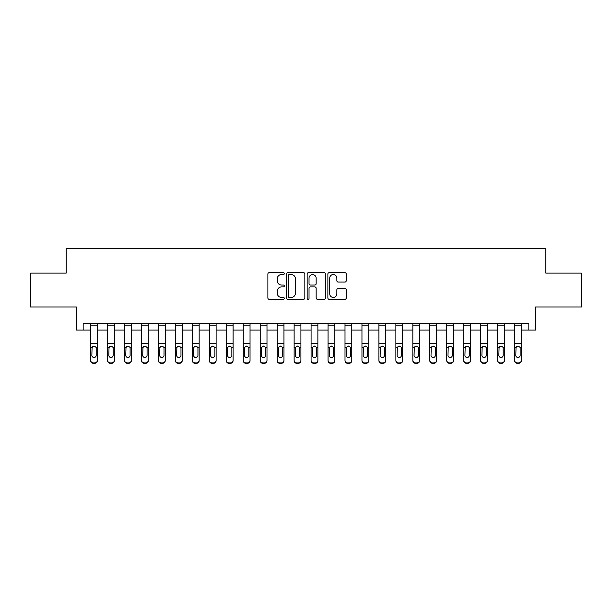 <?xml version="1.0" encoding="UTF-8"?>
<svg xmlns="http://www.w3.org/2000/svg" width="612" height="612" viewBox="0 0 612 612"><rect width="100%" height="100%" fill="white"/><g stroke="black" fill="none" stroke-linecap="round" stroke-linejoin="round"><path stroke-width="0.92" d="M284.297 273.602A0.933 0.933 0 0 0 283.364 272.677L269.211 272.677A1.331 1.331 0 0 0 267.88 274.008L267.88 297.975A1.331 1.331 0 0 0 269.211 299.306L283.364 299.306A0.933 0.933 0 0 0 284.297 298.373A0.933 0.933 0 0 0 283.364 297.44L281.528 297.44A4.261 4.261 0 0 1 277.267 293.179L277.267 291.182A4.261 4.261 0 0 1 281.528 286.921L283.364 286.921A0.933 0.933 0 0 0 284.297 285.988A0.933 0.933 0 0 0 283.364 285.054L281.528 285.054A4.261 4.261 0 0 1 277.267 280.793L277.267 278.797A4.261 4.261 0 0 1 281.528 274.536L283.364 274.536A0.933 0.933 0 0 0 284.297 273.602M344.916 282.063A1.331 1.331 0 0 0 346.247 280.732L346.247 274.008A1.331 1.331 0 0 0 344.916 272.677L329.202 272.677A1.331 1.331 0 0 0 327.871 274.008L327.871 297.975A1.331 1.331 0 0 0 329.202 299.306L344.916 299.306A1.331 1.331 0 0 0 346.247 297.975L346.247 289.851A1.331 1.331 0 0 0 344.916 288.52L338.191 288.52A1.331 1.331 0 0 0 336.86 289.851L336.86 293.882A3.565 3.565 0 0 1 333.295 297.44A3.565 3.565 0 0 1 329.738 293.882L329.738 278.1A3.565 3.565 0 0 1 333.295 274.536A3.565 3.565 0 0 1 336.86 278.1L336.86 280.732A1.331 1.331 0 0 0 338.191 282.063L344.916 282.063M83.171 330.082L83.171 323.297L528.829 323.297L528.829 330.082L535.615 330.082L535.615 307.017L581.4 307.017L581.4 273.105L545.789 273.105L545.789 248.679L66.211 248.679L66.211 273.105L30.6 273.105L30.6 307.017L76.385 307.017L76.385 330.082L90.63 330.082M304.837 274.008A1.331 1.331 0 0 0 303.506 272.677L287.793 272.677A1.331 1.331 0 0 0 286.462 274.008L286.462 297.975A1.331 1.331 0 0 0 287.793 299.306L303.506 299.306A1.331 1.331 0 0 0 304.837 297.975L304.837 274.008M308.494 272.677L324.207 272.677A1.331 1.331 0 0 1 325.538 274.008L325.538 297.975A1.331 1.331 0 0 1 324.207 299.306L317.483 299.306A1.331 1.331 0 0 1 316.152 297.975L316.152 288.252A1.331 1.331 0 0 0 314.82 286.921L310.361 286.921A1.331 1.331 0 0 0 309.029 288.252L309.029 298.373A0.933 0.933 0 0 1 308.096 299.306A0.933 0.933 0 0 1 307.163 298.373L307.163 274.008A1.331 1.331 0 0 1 308.494 272.677M97.415 330.082L107.59 330.082M114.375 330.082L124.55 330.082M131.328 330.082L141.51 330.082M148.288 330.082L158.462 330.082M165.248 330.082L175.422 330.082M182.208 330.082L192.382 330.082M199.16 330.082L209.342 330.082M216.12 330.082L226.295 330.082M233.08 330.082L243.255 330.082M250.04 330.082L260.215 330.082M266.993 330.082L277.175 330.082M283.953 330.082L294.127 330.082M300.913 330.082L311.087 330.082M317.873 330.082L328.047 330.082M334.825 330.082L345.007 330.082M351.785 330.082L361.96 330.082M368.745 330.082L378.92 330.082M385.705 330.082L395.88 330.082M402.658 330.082L412.84 330.082M419.618 330.082L429.792 330.082M436.578 330.082L446.752 330.082M453.538 330.082L463.712 330.082M470.49 330.082L480.672 330.082M487.45 330.082L497.625 330.082M504.41 330.082L514.585 330.082M521.37 330.082L528.829 330.082M289.254 274.536A0.933 0.933 0 0 0 288.321 275.469L288.321 296.506A0.933 0.933 0 0 0 289.254 297.44L291.182 297.44A4.261 4.261 0 0 0 295.443 293.179L295.443 278.797A4.261 4.261 0 0 0 291.182 274.536L289.254 274.536M316.152 278.169A3.565 3.565 0 0 0 312.594 274.604A3.565 3.565 0 0 0 309.029 278.169L309.029 283.723A1.331 1.331 0 0 0 310.361 285.054L314.82 285.054A1.331 1.331 0 0 0 316.152 283.723L316.152 278.169M90.63 347.639L90.63 360.2A2.716 2.693 0 0 0 93.345 362.893L94.699 362.893A2.716 2.693 0 0 0 97.415 360.2L97.415 360.629A2.716 2.693 180 0 1 94.699 363.321L94.699 362.893M96.191 355.358L96.191 348.213L96.191 355.358A2.173 2.157 180 0 1 94.026 357.507A2.173 2.157 180 0 0 96.191 355.358M91.854 355.779L91.854 355.358A2.173 2.157 180 0 0 94.026 357.507M92.894 346.346L91.854 348.044M95.158 346.346L94.026 346.032L95.954 347.211L96.191 348.213M97.415 323.297L97.415 360.2M90.63 323.297L90.63 360.2M93.345 362.893L93.345 363.321L94.699 363.321M93.345 363.321A2.716 2.693 180 0 1 90.63 360.629M90.63 347.211L92.091 347.211L91.854 355.358M92.091 347.211L94.026 346.032M107.59 347.639L107.59 360.2A2.716 2.693 -0 0 0 110.305 362.893L111.659 362.893A2.716 2.693 -0 0 0 114.375 360.2L114.375 360.629A2.716 2.693 180 0 1 111.659 363.321L111.659 362.893M113.151 355.358L113.151 348.213L113.151 355.358A2.173 2.157 180 0 1 110.979 357.507A2.173 2.157 180 0 0 113.151 355.358M108.814 355.779L108.814 355.358A2.173 2.157 180 0 0 110.979 357.507M109.846 346.346L108.814 348.044M112.111 346.346L110.979 346.032L112.914 347.211L113.151 348.213M124.55 347.639L124.55 360.2A2.716 2.693 -0 0 0 127.258 362.893L128.619 362.893A2.716 2.693 -0 0 0 131.328 360.2L131.328 360.629A2.716 2.693 180 0 1 128.619 363.321L128.619 362.893M130.111 355.358L130.111 348.213L130.111 355.358A2.173 2.157 180 0 1 127.939 357.507A2.173 2.157 180 0 0 130.111 355.358M125.766 355.779L125.766 355.358A2.173 2.157 180 0 0 127.939 357.507M126.806 346.346L125.766 348.044M129.071 346.346L127.939 346.032L129.866 347.211L130.111 348.213M141.51 347.639L141.51 360.2A2.716 2.693 -0 0 0 144.218 362.893L145.58 362.893A2.716 2.693 -0 0 0 148.288 360.2L148.288 360.629A2.716 2.693 180 0 1 145.58 363.321L145.58 362.893M147.071 355.358L147.071 348.213L147.071 355.358A2.173 2.157 180 0 1 144.899 357.507A2.173 2.157 180 0 0 147.071 355.358M142.726 355.779L142.726 355.358A2.173 2.157 180 0 0 144.899 357.507M143.766 346.346L142.726 348.044M146.031 346.346L144.899 346.032L146.826 347.211L147.071 348.213M114.375 323.297L114.375 360.2M107.59 323.297L107.59 360.2M110.305 362.893L110.305 363.321L111.659 363.321M110.305 363.321A2.716 2.693 180 0 1 107.59 360.629M107.59 347.211L109.051 347.211L108.814 355.358M109.051 347.211L110.979 346.032M131.328 323.297L131.328 360.2M124.55 323.297L124.55 360.2M127.258 362.893L127.258 363.321L128.619 363.321M127.258 363.321A2.716 2.693 180 0 1 124.55 360.629M124.55 347.211L126.011 347.211L125.766 355.358M126.011 347.211L127.939 346.032M148.288 323.297L148.288 360.2M141.51 323.297L141.51 360.2M144.218 362.893L144.218 363.321L145.58 363.321M144.218 363.321A2.716 2.693 180 0 1 141.51 360.629M141.51 347.211L142.971 347.211L142.726 355.358M142.971 347.211L144.899 346.032M158.462 347.639L158.462 360.2A2.716 2.693 -0 0 0 161.178 362.893L162.532 362.893A2.716 2.693 -0 0 0 165.248 360.2L165.248 360.629A2.716 2.693 180 0 1 162.532 363.321L162.532 362.893M164.024 355.358L164.024 348.213L164.024 355.358A2.173 2.157 180 0 1 161.859 357.507A2.173 2.157 180 0 0 164.024 355.358M159.686 355.779L159.686 355.358A2.173 2.157 180 0 0 161.859 357.507M160.726 346.346L159.686 348.044M162.991 346.346L161.859 346.032L163.786 347.211L164.024 348.213M165.248 323.297L165.248 360.2M158.462 323.297L158.462 360.2M161.178 362.893L161.178 363.321L162.532 363.321M161.178 363.321A2.716 2.693 180 0 1 158.462 360.629M158.462 347.211L159.923 347.211L159.686 355.358M159.923 347.211L161.859 346.032M175.422 347.639L175.422 360.2A2.716 2.693 -0 0 0 178.138 362.893L179.492 362.893A2.716 2.693 -0 0 0 182.208 360.2L182.208 360.629A2.716 2.693 180 0 1 179.492 363.321L179.492 362.893M180.984 355.358L180.984 348.213L180.984 355.358A2.173 2.157 180 0 1 178.811 357.507A2.173 2.157 180 0 0 180.984 355.358M176.646 355.779L176.646 355.358A2.173 2.157 180 0 0 178.811 357.507M177.679 346.346L176.646 348.044M179.943 346.346L178.811 346.032L180.747 347.211L180.984 348.213M192.382 347.639L192.382 360.2A2.716 2.693 -0 0 0 195.09 362.893L196.452 362.893A2.716 2.693 -0 0 0 199.16 360.2L199.16 360.629A2.716 2.693 180 0 1 196.452 363.321L196.452 362.893M197.944 355.358L197.944 348.213L197.944 355.358A2.173 2.157 180 0 1 195.771 357.507A2.173 2.157 180 0 0 197.944 355.358M193.599 355.779L193.599 355.358A2.173 2.157 180 0 0 195.771 357.507M194.639 346.346L193.599 348.044M196.903 346.346L195.771 346.032L197.699 347.211L197.944 348.213M209.342 347.639L209.342 360.2A2.716 2.693 -0 0 0 212.05 362.893L213.412 362.893A2.716 2.693 -0 0 0 216.12 360.2L216.12 360.629A2.716 2.693 180 0 1 213.412 363.321L213.412 362.893M214.904 355.358L214.904 348.213L214.904 355.358A2.173 2.157 180 0 1 212.731 357.507A2.173 2.157 180 0 0 214.904 355.358M210.559 355.779L210.559 355.358A2.173 2.157 180 0 0 212.731 357.507M211.599 346.346L210.559 348.044M213.863 346.346L212.731 346.032L214.659 347.211L214.904 348.213M226.295 347.639L226.295 360.2A2.716 2.693 -0 0 0 229.01 362.893L230.364 362.893A2.716 2.693 -0 0 0 233.08 360.2L233.08 360.629A2.716 2.693 180 0 1 230.364 363.321L230.364 362.893M231.856 355.358L231.856 348.213L231.856 355.358A2.173 2.157 180 0 1 229.691 357.507A2.173 2.157 180 0 0 231.856 355.358M227.519 355.779L227.519 355.358A2.173 2.157 180 0 0 229.691 357.507M228.559 346.346L227.519 348.044M230.823 346.346L229.691 346.032L231.619 347.211L231.856 348.213M243.255 347.639L243.255 360.2A2.716 2.693 -0 0 0 245.97 362.893L247.325 362.893A2.716 2.693 -0 0 0 250.04 360.2L250.04 360.629A2.716 2.693 180 0 1 247.325 363.321L247.325 362.893M248.816 355.358L248.816 348.213L248.816 355.358A2.173 2.157 180 0 1 246.644 357.507A2.173 2.157 180 0 0 248.816 355.358M244.479 355.779L244.479 355.358A2.173 2.157 180 0 0 246.644 357.507M245.511 346.346L244.479 348.044M247.776 346.346L246.644 346.032L248.579 347.211L248.816 348.213M182.208 323.297L182.208 360.2M175.422 323.297L175.422 360.2M178.138 362.893L178.138 363.321L179.492 363.321M178.138 363.321A2.716 2.693 180 0 1 175.422 360.629M175.422 347.211L176.883 347.211L176.646 355.358M176.883 347.211L178.811 346.032M199.16 323.297L199.16 360.2M192.382 323.297L192.382 360.2M195.09 362.893L195.09 363.321L196.452 363.321M195.09 363.321A2.716 2.693 180 0 1 192.382 360.629M192.382 347.211L193.843 347.211L193.599 355.358M193.843 347.211L195.771 346.032M216.12 323.297L216.12 360.2M209.342 323.297L209.342 360.2M212.05 362.893L212.05 363.321L213.412 363.321M212.05 363.321A2.716 2.693 180 0 1 209.342 360.629M209.342 347.211L210.803 347.211L210.559 355.358M210.803 347.211L212.731 346.032M233.08 323.297L233.08 360.2M226.295 323.297L226.295 360.2M229.01 362.893L229.01 363.321L230.364 363.321M229.01 363.321A2.716 2.693 180 0 1 226.295 360.629M226.295 347.211L227.756 347.211L227.519 355.358M227.756 347.211L229.691 346.032M250.04 323.297L250.04 360.2M243.255 323.297L243.255 360.2M245.97 362.893L245.97 363.321L247.325 363.321M245.97 363.321A2.716 2.693 180 0 1 243.255 360.629M243.255 347.211L244.716 347.211L244.479 355.358M244.716 347.211L246.644 346.032M260.215 347.639L260.215 360.2A2.716 2.693 -0 0 0 262.923 362.893L264.285 362.893A2.716 2.693 -0 0 0 266.993 360.2L266.993 360.629A2.716 2.693 180 0 1 264.285 363.321L264.285 362.893M265.776 355.358L265.776 348.213L265.776 355.358A2.173 2.157 180 0 1 263.604 357.507A2.173 2.157 180 0 0 265.776 355.358M261.431 355.779L261.431 355.358A2.173 2.157 180 0 0 263.604 357.507M262.472 346.346L261.431 348.044M264.736 346.346L263.604 346.032L265.531 347.211L265.776 348.213M266.993 323.297L266.993 360.2M260.215 323.297L260.215 360.2M262.923 362.893L262.923 363.321L264.285 363.321M262.923 363.321A2.716 2.693 180 0 1 260.215 360.629M260.215 347.211L261.676 347.211L261.431 355.358M261.676 347.211L263.604 346.032M277.175 347.639L277.175 360.2A2.716 2.693 -0 0 0 279.883 362.893L281.245 362.893A2.716 2.693 -0 0 0 283.953 360.2L283.953 360.629A2.716 2.693 180 0 1 281.245 363.321L281.245 362.893M282.736 355.358L282.736 348.213L282.736 355.358A2.173 2.157 180 0 1 280.564 357.507A2.173 2.157 180 0 0 282.736 355.358M278.391 355.779L278.391 355.358A2.173 2.157 180 0 0 280.564 357.507M279.432 346.346L278.391 348.044M281.696 346.346L280.564 346.032L282.492 347.211L282.736 348.213M283.953 323.297L283.953 360.2M277.175 323.297L277.175 360.2M279.883 362.893L279.883 363.321L281.245 363.321M279.883 363.321A2.716 2.693 180 0 1 277.175 360.629M277.175 347.211L278.636 347.211L278.391 355.358M278.636 347.211L280.564 346.032M294.127 347.639L294.127 360.2A2.716 2.693 -0 0 0 296.843 362.893L298.197 362.893A2.716 2.693 -0 0 0 300.913 360.2L300.913 360.629A2.716 2.693 180 0 1 298.197 363.321L298.197 362.893M299.689 355.358L299.689 348.213L299.689 355.358A2.173 2.157 180 0 1 297.524 357.507A2.173 2.157 180 0 0 299.689 355.358M295.351 355.779L295.351 355.358A2.173 2.157 180 0 0 297.524 357.507M296.392 346.346L295.351 348.044M298.656 346.346L297.524 346.032L299.452 347.211L299.689 348.213M300.913 323.297L300.913 360.2M294.127 323.297L294.127 360.2M296.843 362.893L296.843 363.321L298.197 363.321M296.843 363.321A2.716 2.693 180 0 1 294.127 360.629M294.127 347.211L295.588 347.211L295.351 355.358M295.588 347.211L297.524 346.032M311.087 347.639L311.087 360.2A2.716 2.693 -0 0 0 313.803 362.893L315.157 362.893A2.716 2.693 -0 0 0 317.873 360.2L317.873 360.629A2.716 2.693 180 0 1 315.157 363.321L315.157 362.893M316.649 355.358L316.649 348.213L316.649 355.358A2.173 2.157 180 0 1 314.476 357.507A2.173 2.157 180 0 0 316.649 355.358M312.311 355.779L312.311 355.358A2.173 2.157 180 0 0 314.476 357.507M313.344 346.346L312.311 348.044M315.608 346.346L314.476 346.032L316.412 347.211L316.649 348.213M317.873 323.297L317.873 360.2M311.087 323.297L311.087 360.2M313.803 362.893L313.803 363.321L315.157 363.321M313.803 363.321A2.716 2.693 180 0 1 311.087 360.629M311.087 347.211L312.548 347.211L312.311 355.358M312.548 347.211L314.476 346.032M328.047 347.639L328.047 360.2A2.716 2.693 -0 0 0 330.755 362.893L332.117 362.893A2.716 2.693 -0 0 0 334.825 360.2L334.825 360.629A2.716 2.693 180 0 1 332.117 363.321L332.117 362.893M333.609 355.358L333.609 348.213L333.609 355.358A2.173 2.157 180 0 1 331.436 357.507A2.173 2.157 180 0 0 333.609 355.358M329.264 355.779L329.264 355.358A2.173 2.157 180 0 0 331.436 357.507M330.304 346.346L329.264 348.044M332.568 346.346L331.436 346.032L333.364 347.211L333.609 348.213M334.825 323.297L334.825 360.2M328.047 323.297L328.047 360.2M330.755 362.893L330.755 363.321L332.117 363.321M330.755 363.321A2.716 2.693 180 0 1 328.047 360.629M328.047 347.211L329.508 347.211L329.264 355.358M329.508 347.211L331.436 346.032M345.007 347.639L345.007 360.2A2.716 2.693 -0 0 0 347.715 362.893L349.077 362.893A2.716 2.693 -0 0 0 351.785 360.2L351.785 360.629A2.716 2.693 180 0 1 349.077 363.321L349.077 362.893M350.569 355.358L350.569 348.213L350.569 355.358A2.173 2.157 180 0 1 348.396 357.507A2.173 2.157 180 0 0 350.569 355.358M346.224 355.779L346.224 355.358A2.173 2.157 180 0 0 348.396 357.507M347.264 346.346L346.224 348.044M349.529 346.346L348.396 346.032L350.324 347.211L350.569 348.213M351.785 323.297L351.785 360.2M345.007 323.297L345.007 360.2M347.715 362.893L347.715 363.321L349.077 363.321M347.715 363.321A2.716 2.693 180 0 1 345.007 360.629M345.007 347.211L346.469 347.211L346.224 355.358M346.469 347.211L348.396 346.032M361.96 347.639L361.96 360.2A2.716 2.693 -0 0 0 364.675 362.893L366.03 362.893A2.716 2.693 -0 0 0 368.745 360.2L368.745 360.629A2.716 2.693 180 0 1 366.03 363.321L366.03 362.893M367.521 355.358L367.521 348.213L367.521 355.358A2.173 2.157 180 0 1 365.356 357.507A2.173 2.157 180 0 0 367.521 355.358M363.184 355.779L363.184 355.358A2.173 2.157 180 0 0 365.356 357.507M364.224 346.346L363.184 348.044M366.489 346.346L365.356 346.032L367.284 347.211L367.521 348.213M378.92 347.639L378.92 360.2A2.716 2.693 -0 0 0 381.636 362.893L382.99 362.893A2.716 2.693 -0 0 0 385.705 360.2L385.705 360.629A2.716 2.693 180 0 1 382.99 363.321L382.99 362.893M384.481 355.358L384.481 348.213L384.481 355.358A2.173 2.157 180 0 1 382.309 357.507A2.173 2.157 180 0 0 384.481 355.358M380.144 355.779L380.144 355.358A2.173 2.157 180 0 0 382.309 357.507M381.177 346.346L380.144 348.044M383.441 346.346L382.309 346.032L384.244 347.211L384.481 348.213M395.88 347.639L395.88 360.2A2.716 2.693 -0 0 0 398.588 362.893L399.95 362.893A2.716 2.693 -0 0 0 402.658 360.2L402.658 360.629A2.716 2.693 180 0 1 399.95 363.321L399.95 362.893M401.441 355.358L401.441 348.213L401.441 355.358A2.173 2.157 180 0 1 399.269 357.507A2.173 2.157 180 0 0 401.441 355.358M397.096 355.779L397.096 355.358A2.173 2.157 180 0 0 399.269 357.507M398.137 346.346L397.096 348.044M400.401 346.346L399.269 346.032L401.197 347.211L401.441 348.213M412.84 347.639L412.84 360.2A2.716 2.693 -0 0 0 415.548 362.893L416.91 362.893A2.716 2.693 -0 0 0 419.618 360.2L419.618 360.629A2.716 2.693 180 0 1 416.91 363.321L416.91 362.893M418.401 355.358L418.401 348.213L418.401 355.358A2.173 2.157 180 0 1 416.229 357.507A2.173 2.157 180 0 0 418.401 355.358M414.056 355.779L414.056 355.358A2.173 2.157 180 0 0 416.229 357.507M415.097 346.346L414.056 348.044M417.361 346.346L416.229 346.032L418.157 347.211L418.401 348.213M429.792 347.639L429.792 360.2A2.716 2.693 -0 0 0 432.508 362.893L433.862 362.893A2.716 2.693 -0 0 0 436.578 360.2L436.578 360.629A2.716 2.693 180 0 1 433.862 363.321L433.862 362.893M435.354 355.358L435.354 348.213L435.354 355.358A2.173 2.157 180 0 1 433.189 357.507A2.173 2.157 180 0 0 435.354 355.358M431.016 355.779L431.016 355.358A2.173 2.157 180 0 0 433.189 357.507M432.057 346.346L431.016 348.044M434.321 346.346L433.189 346.032L435.117 347.211L435.354 348.213M446.752 347.639L446.752 360.2A2.716 2.693 -0 0 0 449.468 362.893L450.822 362.893A2.716 2.693 -0 0 0 453.538 360.2L453.538 360.629A2.716 2.693 180 0 1 450.822 363.321L450.822 362.893M452.314 355.358L452.314 348.213L452.314 355.358A2.173 2.157 180 0 1 450.141 357.507A2.173 2.157 180 0 0 452.314 355.358M447.976 355.779L447.976 355.358A2.173 2.157 180 0 0 450.141 357.507M449.009 346.346L447.976 348.044M451.274 346.346L450.141 346.032L452.077 347.211L452.314 348.213M463.712 347.639L463.712 360.2A2.716 2.693 -0 0 0 466.421 362.893L467.782 362.893A2.716 2.693 -0 0 0 470.49 360.2L470.49 360.629A2.716 2.693 180 0 1 467.782 363.321L467.782 362.893M469.274 355.358L469.274 348.213L469.274 355.358A2.173 2.157 180 0 1 467.101 357.507A2.173 2.157 180 0 0 469.274 355.358M464.929 355.779L464.929 355.358A2.173 2.157 180 0 0 467.101 357.507M465.969 346.346L464.929 348.044M468.234 346.346L467.101 346.032L469.029 347.211L469.274 348.213M480.672 347.639L480.672 360.2A2.716 2.693 -0 0 0 483.381 362.893L484.742 362.893A2.716 2.693 -0 0 0 487.45 360.2L487.45 360.629A2.716 2.693 180 0 1 484.742 363.321L484.742 362.893M486.234 355.358L486.234 348.213L486.234 355.358A2.173 2.157 180 0 1 484.061 357.507A2.173 2.157 180 0 0 486.234 355.358M481.889 355.779L481.889 355.358A2.173 2.157 180 0 0 484.061 357.507M482.929 346.346L481.889 348.044M485.194 346.346L484.061 346.032L485.989 347.211L486.234 348.213M497.625 347.639L497.625 360.2A2.716 2.693 -0 0 0 500.341 362.893L501.695 362.893A2.716 2.693 -0 0 0 504.41 360.2L504.41 360.629A2.716 2.693 180 0 1 501.695 363.321L501.695 362.893M503.186 355.358L503.186 348.213L503.186 355.358A2.173 2.157 180 0 1 501.021 357.507A2.173 2.157 180 0 0 503.186 355.358M498.849 355.779L498.849 355.358A2.173 2.157 180 0 0 501.021 357.507M499.889 346.346L498.849 348.044M502.154 346.346L501.021 346.032L502.949 347.211L503.186 348.213M368.745 323.297L368.745 360.2M361.96 323.297L361.96 360.2M364.675 362.893L364.675 363.321L366.03 363.321M364.675 363.321A2.716 2.693 180 0 1 361.96 360.629M361.96 347.211L363.421 347.211L363.184 355.358M363.421 347.211L365.356 346.032M385.705 323.297L385.705 360.2M378.92 323.297L378.92 360.2M381.636 362.893L381.636 363.321L382.99 363.321M381.636 363.321A2.716 2.693 180 0 1 378.92 360.629M378.92 347.211L380.381 347.211L380.144 355.358M380.381 347.211L382.309 346.032M402.658 323.297L402.658 360.2M395.88 323.297L395.88 360.2M398.588 362.893L398.588 363.321L399.95 363.321M398.588 363.321A2.716 2.693 180 0 1 395.88 360.629M395.88 347.211L397.341 347.211L397.096 355.358M397.341 347.211L399.269 346.032M419.618 323.297L419.618 360.2M412.84 323.297L412.84 360.2M415.548 362.893L415.548 363.321L416.91 363.321M415.548 363.321A2.716 2.693 180 0 1 412.84 360.629M412.84 347.211L414.301 347.211L414.056 355.358M414.301 347.211L416.229 346.032M436.578 323.297L436.578 360.2M429.792 323.297L429.792 360.2M432.508 362.893L432.508 363.321L433.862 363.321M432.508 363.321A2.716 2.693 180 0 1 429.792 360.629M429.792 347.211L431.253 347.211L431.016 355.358M431.253 347.211L433.189 346.032M453.538 323.297L453.538 360.2M446.752 323.297L446.752 360.2M449.468 362.893L449.468 363.321L450.822 363.321M449.468 363.321A2.716 2.693 180 0 1 446.752 360.629M446.752 347.211L448.214 347.211L447.976 355.358M448.214 347.211L450.141 346.032M470.49 323.297L470.49 360.2M463.712 323.297L463.712 360.2M466.421 362.893L466.421 363.321L467.782 363.321M466.421 363.321A2.716 2.693 180 0 1 463.712 360.629M463.712 347.211L465.174 347.211L464.929 355.358M465.174 347.211L467.101 346.032M487.45 323.297L487.45 360.2M480.672 323.297L480.672 360.2M483.381 362.893L483.381 363.321L484.742 363.321M483.381 363.321A2.716 2.693 180 0 1 480.672 360.629M480.672 347.211L482.134 347.211L481.889 355.358M482.134 347.211L484.061 346.032M504.41 323.297L504.41 360.2M497.625 323.297L497.625 360.2M500.341 362.893L500.341 363.321L501.695 363.321M500.341 363.321A2.716 2.693 180 0 1 497.625 360.629M497.625 347.211L499.086 347.211L498.849 355.358M499.086 347.211L501.021 346.032M514.585 347.639L514.585 360.2A2.716 2.693 -0 0 0 517.301 362.893L518.655 362.893A2.716 2.693 -0 0 0 521.37 360.2L521.37 360.629A2.716 2.693 180 0 1 518.655 363.321L518.655 362.893M520.146 355.358L520.146 348.213L520.146 355.358A2.173 2.157 180 0 1 517.974 357.507A2.173 2.157 180 0 0 520.146 355.358M515.809 355.779L515.809 355.358A2.173 2.157 180 0 0 517.974 357.507M516.842 346.346L515.809 348.044M519.106 346.346L517.974 346.032L519.909 347.211L520.146 348.213M521.37 323.297L521.37 360.2M514.585 323.297L514.585 360.2M517.301 362.893L517.301 363.321L518.655 363.321M517.301 363.321A2.716 2.693 180 0 1 514.585 360.629M514.585 347.211L516.046 347.211L515.809 355.358M516.046 347.211L517.974 346.032M95.954 347.211L97.415 347.211M90.63 343.699L97.415 343.699M90.63 325.156L97.415 325.156M112.914 347.211L114.375 347.211M107.59 343.699L114.375 343.699M107.59 325.156L114.375 325.156M129.866 347.211L131.328 347.211M124.55 343.699L131.328 343.699M124.55 325.156L131.328 325.156M146.826 347.211L148.288 347.211M141.51 343.699L148.288 343.699M141.51 325.156L148.288 325.156M163.786 347.211L165.248 347.211M158.462 343.699L165.248 343.699M158.462 325.156L165.248 325.156M180.747 347.211L182.208 347.211M175.422 343.699L182.208 343.699M175.422 325.156L182.208 325.156M197.699 347.211L199.16 347.211M192.382 343.699L199.16 343.699M192.382 325.156L199.16 325.156M214.659 347.211L216.12 347.211M209.342 343.699L216.12 343.699M209.342 325.156L216.12 325.156M231.619 347.211L233.08 347.211M226.295 343.699L233.08 343.699M226.295 325.156L233.08 325.156M248.579 347.211L250.04 347.211M243.255 343.699L250.04 343.699M243.255 325.156L250.04 325.156M265.531 347.211L266.993 347.211M260.215 343.699L266.993 343.699M260.215 325.156L266.993 325.156M282.492 347.211L283.953 347.211M277.175 343.699L283.953 343.699M277.175 325.156L283.953 325.156M299.452 347.211L300.913 347.211M294.127 343.699L300.913 343.699M294.127 325.156L300.913 325.156M316.412 347.211L317.873 347.211M311.087 343.699L317.873 343.699M311.087 325.156L317.873 325.156M333.364 347.211L334.825 347.211M328.047 343.699L334.825 343.699M328.047 325.156L334.825 325.156M350.324 347.211L351.785 347.211M345.007 343.699L351.785 343.699M345.007 325.156L351.785 325.156M367.284 347.211L368.745 347.211M361.96 343.699L368.745 343.699M361.96 325.156L368.745 325.156M384.244 347.211L385.705 347.211M378.92 343.699L385.705 343.699M378.92 325.156L385.705 325.156M401.197 347.211L402.658 347.211M395.88 343.699L402.658 343.699M395.88 325.156L402.658 325.156M418.157 347.211L419.618 347.211M412.84 343.699L419.618 343.699M412.84 325.156L419.618 325.156M435.117 347.211L436.578 347.211M429.792 343.699L436.578 343.699M429.792 325.156L436.578 325.156M452.077 347.211L453.538 347.211M446.752 343.699L453.538 343.699M446.752 325.156L453.538 325.156M469.029 347.211L470.49 347.211M463.712 343.699L470.49 343.699M463.712 325.156L470.49 325.156M485.989 347.211L487.45 347.211M480.672 343.699L487.45 343.699M480.672 325.156L487.45 325.156M502.949 347.211L504.41 347.211M497.625 343.699L504.41 343.699M497.625 325.156L504.41 325.156M519.909 347.211L521.37 347.211M514.585 343.699L521.37 343.699M514.585 325.156L521.37 325.156"/></g></svg>
